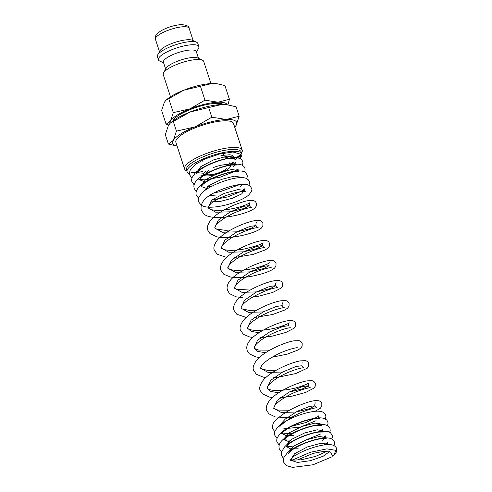 <?xml version="1.0" encoding="UTF-8"?>
<svg xmlns="http://www.w3.org/2000/svg" width="492" height="492" viewBox="0 0 492 492"><rect width="100%" height="100%" fill="white"/><g stroke="black" fill="none" stroke-linecap="round" stroke-linejoin="round"><path stroke-width="0.74" d="M292.242 460.143L310.28 452.289L326.897 448.87L335.698 450.303L334.216 454.971L332.709 456.225L330.581 452.037L323.619 451.361L313.232 453.353L297.353 459.965L292.242 460.143A3.635 2.319 54.8 0 1 292.703 457.08A3.635 2.319 54.8 0 1 292.758 457.043M232.765 162.624L229.838 164.223M190.355 169.838L191.074 168.651M196.855 170.958L202.218 170.995M210.933 83.566L203.682 61.389A21.267 5.621 161.9 0 0 202.427 60.178A21.267 5.621 161.9 0 0 168.51 68.529A21.267 5.621 161.9 0 0 163.547 72.884A21.267 5.621 161.9 0 0 163.252 74.606L170.503 96.783M202.427 60.178L197.679 57.988A17.282 4.569 161.9 0 0 170.121 64.772A17.282 4.569 161.9 0 0 166.087 68.314L163.547 72.884M198.497 58.364L196.253 51.5A17.282 4.569 161.9 0 0 185.14 50.731A17.282 4.569 161.9 0 0 167.68 57.3A17.282 4.569 161.9 0 0 163.405 62.232L165.65 69.101M196.449 52.103L198.553 48.321A21.267 5.621 161.9 0 0 198.848 46.605A21.267 5.621 161.9 0 0 185.17 45.664A21.267 5.621 161.9 0 0 163.682 53.745A21.267 5.621 161.9 0 0 158.418 59.815A21.267 5.621 161.9 0 0 159.672 61.026L163.602 62.841M198.848 46.605L197.815 43.437A21.267 5.621 161.9 0 0 196.56 42.226A21.267 5.621 161.9 0 0 162.643 50.571A21.267 5.621 161.9 0 0 157.68 54.932A21.267 5.621 161.9 0 0 157.385 56.648L158.418 59.815M196.56 42.226L192.341 40.276A17.724 4.686 161.9 0 0 164.076 47.238A17.724 4.686 161.9 0 0 159.937 50.867L157.68 54.932M177.083 146.001A33.671 8.899 161.9 0 1 173.319 140.343A33.671 8.899 161.9 0 1 181.007 133.744A33.671 8.899 161.9 0 1 195.035 126.918A33.671 8.899 161.9 0 1 226.394 119.476A33.671 8.899 161.9 0 1 236.043 125.46A33.671 8.899 161.9 0 1 234.69 127.176L236.043 125.46L239.161 116.235L226.394 119.476L211.824 117.207L195.035 126.918L176.437 131.118L173.319 140.343L168.399 144.058L177.089 146.019M176.118 118.793A33.671 8.899 161.9 0 0 170.312 123.148L190.146 111.967L221.511 104.525A33.671 8.899 161.9 0 0 190.146 111.967A33.671 8.899 161.9 0 0 176.118 118.793M168.399 144.058L165.312 134.624L168.436 125.398L169.881 123.572M223.466 104.507A27.275 7.208 161.9 0 0 204.34 105.11A27.275 7.208 161.9 0 0 179.395 114.9A27.275 7.208 161.9 0 0 172.747 121.081M227.193 104.808A30.129 7.964 161.9 0 0 218.005 102.207A30.129 7.964 161.9 0 0 189.943 108.861L173.307 112.619L170.515 120.878A30.129 7.964 161.9 0 0 169.924 123.529M227.907 104.907L229.426 99.304L218.005 102.207L204.967 100.171L189.943 108.861A30.129 7.964 161.9 0 0 177.391 114.968A30.129 7.964 161.9 0 0 170.515 120.878L166.112 124.199L168.738 124.937M171.284 96.284A30.129 7.964 161.9 0 0 166.087 100.183L183.836 90.177A30.129 7.964 161.9 0 0 171.284 96.284M166.112 124.199L161.616 110.448L164.408 102.195L165.699 100.559M205.435 171.64A14.176 3.745 161.9 0 0 203.417 174.672A14.176 3.745 161.9 0 0 212.538 175.3A14.176 3.745 161.9 0 0 226.867 169.912A14.176 3.745 161.9 0 0 230.373 165.865L229.383 162.84M239.684 158.332A28.788 7.608 161.9 0 0 241.818 153.848L241.209 151.985A28.788 7.608 161.9 0 0 222.692 150.706A28.788 7.608 161.9 0 0 193.596 161.647A28.788 7.608 161.9 0 0 186.474 169.869L187.089 171.739A28.788 7.608 161.9 0 0 189.5 173.658M191.185 172.274A28.788 7.608 161.9 0 0 196.591 172.341M197.446 172.274A28.788 7.608 161.9 0 0 202.421 171.628M241.818 153.848A28.788 7.608 161.9 0 0 223.3 152.575A28.788 7.608 161.9 0 0 194.211 163.516A28.788 7.608 161.9 0 0 187.089 171.739M229.985 164.685A28.788 7.608 161.9 0 0 233.682 162.686M241.541 152.994L241.775 152.569A30.307 8.007 161.9 0 0 242.193 150.121A30.307 8.007 161.9 0 0 222.704 148.781A30.307 8.007 161.9 0 0 192.077 160.294A30.307 8.007 161.9 0 0 184.58 168.953A30.307 8.007 161.9 0 0 186.363 170.681L186.806 170.884M184.58 168.953L175.878 142.317A30.307 8.007 -18.1 0 1 183.375 133.658A30.307 8.007 -18.1 0 1 213.995 122.145A30.307 8.007 -18.1 0 1 233.491 123.486L242.193 150.121M226.96 168.387A11.341 2.995 -18.1 0 1 224.869 169.986A11.341 2.995 -18.1 0 1 213.411 174.297A11.341 2.995 -18.1 0 1 206.117 173.793A11.341 2.995 -18.1 0 1 208.922 170.552M233.46 157.581L233.534 156.72L231.953 155.226L229.844 154.783L220.933 155.478M195.139 164.512L204.887 159.014L219.377 154.064L232.987 151.997L240.237 154.094L238.731 158.19M217.427 83.831L216.498 83.701A30.129 7.964 161.9 0 0 211.898 83.523A30.129 7.964 161.9 0 0 183.836 90.177L211.898 83.523L217.427 83.831L224.93 85.553L229.426 99.304M236.504 157.606A30.307 8.007 161.9 0 0 240.348 154.433M234.087 160.208A28.788 7.608 161.9 0 0 240.447 154.882M227.931 158.393A14.176 3.745 161.9 0 0 221.511 157.317M229.579 165.078A14.176 3.745 161.9 0 0 213.651 167.434M200.472 86.42L204.967 100.171M168.811 98.867L173.307 112.619M227.691 104.876L226.658 104.735A33.671 8.899 161.9 0 0 221.511 104.525L227.691 104.876L236.08 106.801L239.161 116.235M208.737 107.773L211.824 117.207M173.356 121.684L176.437 131.118M233.645 157.575L233.62 157.065L227.169 156.167L213.516 159.925L200.828 166.622L196.609 172.489M200.828 175.177L204.1 175.404M233.196 167.034L235.803 163.744L236.806 165.005L231.517 165.078C222.458 166.068 205.871 172.753 200.705 177.852L198.922 180.041L198.873 179.512L205.256 182.065M238.011 170.933L237.987 170.423L231.535 169.525L217.882 173.282L205.195 179.98L201.056 186.191L200.791 185.742M201.191 186.511L207.44 188.743M240.17 177.102L234.284 176.136L221.578 179.389L208.928 185.564L203.165 191.806M210.465 195.441L215.287 195.146M239.739 187.071L242.138 184.869M210.096 201.966L220.398 201.394L232.427 198.233L241.627 193.946L244.536 190.459L238.054 189.568L224.37 193.344L211.689 200.158L208.184 207.987L215.73 212.224L230.471 211.8L244.247 208.442L249.475 205.57L243.565 206.339L230.465 211.763L218.319 220.133L214.727 228.005L222.267 232.242L237.015 231.824L250.797 228.46L256.018 225.594L250.108 226.363L237.003 231.787L224.856 240.157L221.271 248.036L228.823 252.267L243.565 251.849L257.341 248.485L262.568 245.619L256.652 246.387L243.546 251.812L231.406 260.182L227.814 268.054L235.361 272.291L250.102 271.873L263.884 268.509L269.112 265.643L263.202 266.412L250.096 271.836L237.95 280.2L234.358 288.078L241.904 292.316L256.652 291.897L270.434 288.533L275.655 285.661L269.739 286.436L256.633 291.861L244.493 300.231L240.902 308.109L248.411 312.334L263.079 311.934M282.697 302.795C282.174 303.201 282.002 304.161 282.199 305.686L276.289 306.461L263.183 311.885L251.043 320.249L247.445 328.127L251.221 331.423L259.038 332.697M282.199 305.686C282.998 307.07 283.706 307.752 284.321 307.728C283.355 307.156 269.622 310.753 259.616 316.83C254.616 319.745 251.043 322.524 248.884 325.163L247.445 328.127L248.245 328.841C249.26 329.486 251.135 329.96 253.872 330.273C262.968 330.673 272.187 329.326 281.529 326.245C286.239 324.529 288.81 323.392 289.247 322.82C288.718 323.226 288.552 324.191 288.743 325.71L282.838 326.479L269.727 331.903L257.58 340.273L253.995 348.151L257.765 351.448L265.582 352.721M297.396 347.77L297.408 347.77C296.639 347.34 285.895 349.855 276.682 354.726C269.204 358.576 264.136 362.296 261.48 365.876L260.539 368.176L268.042 372.401L282.715 372.007M289.259 392.032L303.115 388.668L308.379 385.783C308.22 384.178 308.386 383.213 308.878 382.893C308.546 383.68 298.207 388.065 287.82 389.553C279.284 390.863 272.968 390.802 268.853 389.375L267.082 388.194L267.371 387.001C268.288 384.978 270.969 382.401 275.422 379.289C284.13 373.268 297.574 368.422 302.475 367.899L303.958 367.795C303.336 367.819 302.629 367.143 301.836 365.759L295.926 366.528L282.82 371.952L270.674 380.322L267.082 388.194L270.852 391.491L278.669 392.77M289.425 410.223L277.9 410.07L273.767 408.434L274.302 406.318C276.387 403.139 280.84 399.658 287.666 395.876C297.371 390.365 309.634 387.321 310.501 387.819C309.88 387.844 309.173 387.161 308.379 385.783L302.469 386.552L289.358 391.976L277.217 400.347L273.626 408.225L281.178 412.456L295.92 412.038L309.702 408.674L314.923 405.802L309.573 406.41L297.439 411.22L285.317 419.036L279.524 425.42M283.736 428.827L300.538 427.031L316.098 420.691M318.73 417.905L318.711 417.401L318.939 417.899M281.916 433.489L285.895 435.506L293.829 435.438M320.895 424.079L315.009 423.108L302.309 426.361L289.653 432.536L283.89 438.778M290.458 440.18L285.053 439.879L283.7 439.393L290.341 442.394M304.899 440.395L320.464 434.049M286.196 447.05L287.592 445.229C292.285 440.168 309.493 433.077 318.791 432.087L324.074 432.019L323.078 430.758L317.192 429.787L304.487 433.04L291.836 439.215L286.073 445.457M292.642 446.859L285.883 446.072L289.942 448.802L298.195 448.796M322.647 440.727L325.261 437.431L319.369 436.466L306.67 439.719L294.019 445.893L288.257 452.136M327.463 444.62L327.444 444.11L320.981 443.218L307.334 446.976L294.64 453.673L290.514 459.879L290.563 460.407L291.977 458.569M290.649 460.204L297.426 462.443L310.421 460.69L323.232 456.207L329.535 451.638M155.441 39.305C154.279 36.814 156.179 33.954 161.148 30.719C167.735 27.158 174.457 25.123 181.308 24.6C186.622 25.049 189.229 26.279 189.137 28.29A17.724 4.686 161.9 0 0 183.719 26.728A17.724 4.686 161.9 0 0 159.826 34.237A17.724 4.686 161.9 0 0 155.441 39.305L159.488 51.678M292.703 457.086C303.416 449.54 323.644 443.218 331.62 444.823C334.972 445.432 336.583 447.837 336.54 448.532L336.774 449.989L336.337 452.105L334.911 454.264M334.056 445.647L334.591 443.39L334.357 441.853L333.398 440.174L331.282 438.686C329.043 437.862 326.313 437.677 323.09 438.126C312.242 439.276 294.179 446.256 287.088 453.181L283.847 457.609C283.214 459.866 283.128 461.373 283.601 462.136L286.467 465.641L292.525 467.4L313.029 464.762L331.719 456.92M283.558 458.458L281.418 455.457L281.258 452.234L284.905 446.502C291.996 439.571 310.058 432.597 320.907 431.447C327.715 430.783 329.849 432.142 330.593 432.892L332.174 435.174L332.407 436.718L331.872 438.969M281.375 451.779L279.235 448.778L278.952 446.435C279.315 443.975 280.477 441.859 282.445 440.088C289.376 433.065 307.734 425.931 318.73 424.768C322.315 424.202 325.335 424.541 327.795 425.777L329.087 426.878L329.991 428.495L330.187 430.605L329.689 432.29M279.192 445.1L277.051 442.099C276.596 441.213 276.658 439.75 277.248 437.696L280.262 433.409C287.205 426.373 305.606 419.233 316.59 418.083C319.794 417.64 322.512 417.831 324.738 418.649L326.854 420.137L327.807 421.816L328.047 423.274L327.506 425.611M277.008 438.421L274.868 435.42C274.456 434.577 274.481 433.231 274.93 431.386L277.168 427.696C283.484 420.273 303.035 412.573 314.542 411.392C317.684 410.961 320.366 411.158 322.567 411.976L324.677 413.471L325.624 415.137L325.864 416.595L325.323 418.932M274.825 431.742L272.685 428.741C272.174 428.022 272.297 426.429 273.035 423.963C273.238 422.776 275.016 420.771 278.374 417.942C287.445 409.504 308.355 400.734 315.839 400.605L318.644 400.752C320.163 401.085 321.227 402.013 321.836 403.545L321.762 406.263L320.353 408.255L315.058 411.337M294.597 416.902L288.472 417.61L275.422 416.976L268.903 413.846L266.713 410.476C265.545 408.157 266.498 404.83 269.567 400.494C276.941 391.245 297.734 382.321 307.113 380.857L312.039 380.716C313.607 381.054 314.689 381.989 315.292 383.52L315.218 386.238L313.81 388.231L305.594 392.475L291.922 396.208L280.28 397.69M272.408 397.536L269.352 397.062L262.371 393.834L260.17 390.451C259.001 388.127 259.954 384.799 263.023 380.47C270.385 371.239 291.116 362.327 300.514 360.845L305.489 360.691C307.057 361.03 308.14 361.964 308.748 363.496L308.675 366.214L307.266 368.213L295.821 373.545L277.205 377.401L273.73 377.665M265.865 377.512L263.195 377.118L256.406 374.307L253.626 370.427C252.458 368.102 253.405 364.775 256.473 360.452C263.847 351.202 284.64 342.278 294.025 340.815L298.952 340.667C300.514 341.011 301.602 341.946 302.199 343.471L302.125 346.196L300.723 348.188L298.103 349.972L287.211 354.148L272.125 357.217M259.321 357.493L255.791 356.909L249.272 353.779L247.076 350.402L246.707 347.703C246.922 345.077 247.999 342.653 249.93 340.421C257.304 331.178 278.078 322.26 287.469 320.79L292.408 320.643C293.97 320.987 295.052 321.922 295.655 323.453L295.581 326.171L294.179 328.164L285.901 332.426L272.137 336.165L260.643 337.617M252.777 337.469L249.696 336.983L243.46 334.369L240.533 330.378C239.364 328.059 240.317 324.732 243.386 320.403C250.754 311.165 271.492 302.254 280.895 300.772L285.858 300.618C287.426 300.956 288.509 301.897 289.112 303.429L289.038 306.147L287.629 308.14L285.009 309.929L272.642 314.517L254.1 317.592M246.228 317.445L236.775 314.24L233.989 310.36C232.821 308.035 233.774 304.708 236.843 300.378C244.21 291.135 264.985 282.211 274.376 280.748L279.315 280.6C280.883 280.938 281.965 281.873 282.568 283.404L282.494 286.123L281.086 288.115L272.783 292.389L258.964 296.135L252.488 297.143M242.82 297.629L236.178 296.842L229.641 293.712L227.445 290.335L227.07 288.158C227.144 285.335 228.22 282.734 230.299 280.354C237.667 271.117 258.411 262.205 267.808 260.723L272.771 260.575C274.333 260.914 275.422 261.849 276.024 263.38L275.95 266.098L274.542 268.091C271.289 270.791 264.954 273.245 255.545 275.458C246.24 277.623 237.882 278.134 230.484 277.002L223.817 274.296L220.902 270.311C219.733 267.986 220.687 264.659 223.749 260.329C231.123 251.086 251.904 242.162 261.289 240.699L266.227 240.551C267.789 240.889 268.878 241.824 269.481 243.355L269.401 246.074L267.999 248.066L265.373 249.856L252.993 254.45L234.463 257.525M226.597 257.371L217.267 254.266L214.358 250.287C213.19 247.968 214.137 244.641 217.206 240.305C224.586 231.055 245.379 222.132 254.758 220.668L259.684 220.527C261.246 220.865 262.328 221.806 262.931 223.331L262.857 226.049L261.455 228.048C257.734 231.08 250.428 233.737 239.542 236.025C231.025 237.734 223.509 238.017 216.99 236.873L210.016 233.645L207.808 230.262C206.646 227.937 207.593 224.616 210.662 220.281C218.03 211.05 238.755 202.144 248.159 200.656L253.134 200.502C254.702 200.841 255.785 201.775 256.387 203.313L256.314 206.025L254.911 208.024C251.08 211.517 238.06 215.779 224.85 217.212C213.467 218.22 207.021 216.708 204.051 214.118L201.265 210.244C200.379 205.545 202.181 201.314 206.665 197.544C210.293 194.697 214.586 192.292 219.549 190.33C229.672 186.179 238.067 184.162 244.745 184.285C246.867 184.217 248.792 184.967 250.508 186.542L251.449 188.196C252.556 189.426 251.609 191.726 248.614 195.096C242.525 200.453 225.035 206.462 212.728 207.126C208.073 207.501 204.291 206.898 201.382 205.318L198.51 201.806C198.036 201.043 198.122 199.531 198.756 197.28L201.997 192.846C209.094 185.921 227.169 178.94 238.011 177.79C241.178 177.36 243.872 177.526 246.08 178.307L248.14 179.654L249.266 181.517L249.505 183.061L248.97 185.318M198.467 198.122L196.326 195.127C195.662 193.971 195.619 190.355 199.537 186.437C206.474 179.408 224.869 172.262 235.859 171.111C242.488 170.472 244.598 171.739 245.367 172.452L247.082 174.838L247.322 176.382L246.787 178.639M196.283 191.443L194.143 188.448L193.854 186.21C194.192 183.7 195.355 181.554 197.353 179.758C204.272 172.747 222.581 165.626 233.583 164.439C237.119 163.891 240.102 164.193 242.525 165.337L243.995 166.542L244.899 168.159L245.121 170.029L244.604 171.96M194.1 184.764L191.96 181.769C191.523 180.964 191.572 179.537 192.114 177.489L195.17 173.079C202.126 166.032 220.582 158.879 231.56 157.741C234.739 157.311 237.439 157.502 239.659 158.319L241.763 159.814L242.716 161.481L242.956 162.944L242.421 165.281M191.917 178.086L189.777 175.09C189.272 174.371 189.389 172.772 190.133 170.306L195.422 164.297M240.237 154.094L240.773 156.265L240.237 158.602M233.534 156.72L233.848 157.563M234.616 158.326L230.207 158.289C221.166 158.977 202.913 166.314 198.11 171.567L196.738 173.362L196.689 172.833M199.303 179.371L204.487 179.881L220.004 177.231L234.21 171.622L238.054 168.805L238.214 170.921M238.989 171.69L233.706 171.751C224.401 172.747 207.181 179.844 202.495 184.906L201.105 186.72L201.056 186.191M244.536 190.459L244.604 188.842L241.566 191.191L227.839 196.892L211.978 199.881M245.533 191.72C245.133 191.4 243.005 191.48 239.137 191.96C230.496 193.338 215.127 199.002 210.478 204.014C208.38 206.757 207.612 208.085 208.184 207.987L211.271 209.574C219.254 212.027 239.622 207.95 247.045 204.285L249.973 202.679C249.45 203.085 249.284 204.045 249.475 205.57C250.274 206.954 250.982 207.63 251.597 207.606L250.114 207.71C245.219 208.233 231.769 213.085 223.06 219.1C218.608 222.218 215.927 224.789 215.016 226.812L214.727 228.005L216.363 229.131L225.416 230.311L230.545 230.01M256.51 222.716L256.523 222.704C256.006 223.085 255.84 224.044 256.018 225.594C256.818 226.972 257.525 227.655 258.146 227.63L256.664 227.728C251.781 228.257 238.38 233.079 229.666 239.087C225.865 241.695 223.319 244.001 222.027 246.006L221.271 248.036L222.286 248.866L225.213 249.819C230.262 250.705 236.64 250.422 244.346 248.977C255.188 246.424 261.43 244.34 263.066 242.728C262.537 243.128 262.371 244.093 262.568 245.619C263.361 247.002 264.069 247.679 264.684 247.654L263.208 247.753C258.134 248.288 243.872 253.515 235.219 259.788C226.812 265.963 227.655 268.693 227.814 268.054L228.546 268.73C229.623 269.444 231.701 269.948 234.795 270.249C243.811 270.526 252.845 269.167 261.885 266.178C266.603 264.462 269.173 263.318 269.61 262.753M271.233 267.679C270.348 267.174 258.029 270.249 248.312 275.784C242.943 278.712 238.952 281.615 236.332 284.481C234.456 287.199 233.798 288.398 234.358 288.078L235.994 289.198L250.182 290.083M276.141 282.783L276.153 282.771C275.637 283.152 275.471 284.118 275.655 285.661C276.449 287.045 277.156 287.728 277.777 287.703L276.645 287.758C270.661 288.478 262.334 291.774 251.67 297.635C246.228 301.049 242.802 304.013 241.387 306.534L240.902 308.103L241.769 308.859L249.161 310.372L256.726 310.101M290.87 327.752L289.733 327.807C285.36 328.158 272.383 332.635 263.46 338.496C258.804 341.565 255.828 344.222 254.53 346.485L254.136 348.361L258.632 350.064L269.813 350.15M315.415 402.923L315.427 402.911C314.892 403.317 314.726 404.283 314.923 405.802C315.723 407.185 316.43 407.868 317.045 407.843C316.073 407.259 302.18 410.937 292.137 417.056C285.987 421.035 281.965 424.11 280.071 426.281L279.647 427.013M319.708 418.661L315.298 418.618C306.122 419.891 296.861 423.218 287.525 428.606C283.183 431.81 281.283 433.507 281.83 433.692L281.701 432.825M321.891 425.34L316.608 425.408C307.063 426.398 289.216 433.919 285.059 438.901L284.013 440.371M322.162 438.243L325.323 435.814L325.261 437.431L326.257 438.698L320.975 438.766C313.047 439.707 299.253 444.78 292.549 449.651C289.204 452.431 287.814 453.79 288.38 453.729L288.066 452.751M324.345 444.922L327.506 442.493L327.672 444.608M202.981 173.325L203.417 174.672M201.763 160.478L202.169 161.714M197.12 172.692L202.932 173.184M232.71 164.549L235.871 162.126L235.803 163.744M198.873 179.512L198.793 179.168M207.55 186.53L212.163 186.074M215.379 192.6L220.311 191.634L238.423 185.066M260.539 368.176L261.215 368.816L267.525 370.365L276.363 370.175M302.322 362.881L302.033 363.293M291.731 426.213L306.104 422.493L317.893 416.65M318.773 415.783L318.711 417.401M282.205 433.022L288.121 433.507L292.888 433.052M317.795 424.885L320.077 423.329M319.978 431.564L323.139 429.141M290.938 459.737L292.199 460.032M292.857 460.125L301.184 459.823L315.606 456.379L327.051 451.281M223.245 153.178L223.842 155.011M189.137 28.29L193.178 40.664"/></g></svg>
